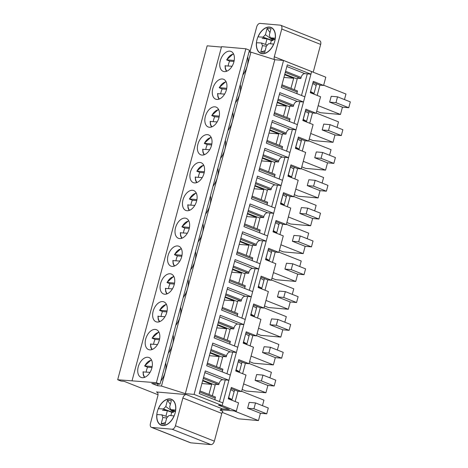 <?xml version="1.0" encoding="UTF-8"?>
<svg xmlns="http://www.w3.org/2000/svg" width="468" height="468" viewBox="0 0 468 468"><rect width="100%" height="100%" fill="white"/><g stroke="black" fill="none" stroke-linecap="round" stroke-linejoin="round"><path stroke-width="0.7" d="M151.609 360.208A9.547 5.944 111.6 0 0 144.799 365.923L152.182 366.567M144.846 366.099L147.625 367.199L151.977 367.579M150.047 372.358L143.278 371.937M146.162 372.019A10.314 6.417 111.6 0 1 147.625 367.199M159.061 332.379A9.547 5.944 111.6 0 0 152.258 338.095L159.635 338.738M152.305 338.27L155.084 339.37L159.436 339.75M157.5 344.536L150.737 344.115M153.615 344.191A10.314 6.417 111.6 0 1 155.084 339.37M166.52 304.557A9.547 5.944 111.6 0 0 159.717 310.266L167.094 310.91M159.758 310.442L162.536 311.542L166.889 311.922M164.958 316.707L158.196 316.286M161.074 316.368A10.314 6.417 111.6 0 1 162.536 311.542M173.979 276.728A9.547 5.944 111.6 0 0 167.17 282.438L174.552 283.087M167.216 282.613L169.995 283.713L174.348 284.094M172.411 288.879L165.649 288.458M168.527 288.54A10.314 6.417 111.6 0 1 169.995 283.713M181.432 248.9A9.547 5.944 111.6 0 0 174.628 254.615L182.005 255.259M174.669 254.785L177.454 255.885L181.8 256.271M179.87 261.05L173.107 260.629M175.986 260.711A10.314 6.417 111.6 0 1 177.454 255.885M188.891 221.071A9.547 5.944 111.6 0 0 182.081 226.787L189.464 227.43M182.128 226.962L184.907 228.062L189.259 228.442M187.329 233.222L180.56 232.807M183.444 232.883A10.314 6.417 111.6 0 1 184.907 228.062M196.344 193.249A9.547 5.944 111.6 0 0 189.54 198.959L196.917 199.602M189.587 199.134L192.366 200.234L196.718 200.614M194.782 205.399L188.019 204.978M190.897 205.06A10.314 6.417 111.6 0 1 192.366 200.234M203.802 165.42A9.547 5.944 111.6 0 0 196.993 171.13L204.376 171.779M197.04 171.306L199.818 172.405L204.171 172.786M202.24 177.571L195.472 177.15M198.356 177.232A10.314 6.417 111.6 0 1 199.818 172.405M226.173 81.935A9.547 5.944 111.6 0 0 219.363 87.651L226.746 88.294M219.41 87.826L222.189 88.926L226.541 89.306M224.605 94.091L217.842 93.67M220.72 93.746A10.314 6.417 111.6 0 1 222.189 88.926M233.626 54.112A9.547 5.944 111.6 0 0 226.822 59.822L234.199 60.471M226.863 59.998L229.648 61.097L233.994 61.478M232.064 66.263L225.301 65.842M228.179 65.924A10.314 6.417 111.6 0 1 229.648 61.097M211.255 137.592A9.547 5.944 111.6 0 0 204.452 143.302L211.828 143.951M204.498 143.477L207.277 144.577L211.63 144.957M209.693 149.742L202.931 149.321M205.809 149.403A10.314 6.417 111.6 0 1 207.277 144.577M218.714 109.764A9.547 5.944 111.6 0 0 211.91 115.479L219.287 116.122M211.951 115.654L214.73 116.754L219.082 117.135M217.152 121.914L210.389 121.493M213.268 121.575A10.314 6.417 111.6 0 1 214.73 116.754M201.913 383.514L211.653 384.368L208.95 394.454M202.644 380.8L211.653 384.368M209.371 355.686L219.112 356.54L216.403 366.625M210.097 352.977L219.112 356.54M216.83 327.857L226.565 328.711L223.862 338.803M217.556 325.149L226.565 328.711M224.283 300.035L234.023 300.883L231.321 310.974M225.009 297.32L234.023 300.883M231.742 272.206L241.476 273.055L238.774 283.146M232.467 269.492L241.476 273.055M239.195 244.378L248.935 245.232L246.232 255.317M239.92 241.663L248.935 245.232M246.654 216.549L256.388 217.404L253.685 227.489M247.379 213.841L256.388 217.404M254.106 188.727L263.847 189.575L261.144 199.666M254.838 186.012L263.847 189.575M261.565 160.898L271.305 161.747L268.597 171.838M262.291 158.184L271.305 161.747M269.024 133.07L278.758 133.924L276.056 144.009M269.749 130.356L278.758 133.924M276.477 105.242L286.217 106.096L283.514 116.181M277.202 102.533L286.217 106.096M283.936 77.413L293.67 78.267L290.967 88.358M284.661 74.704L293.67 78.267M174.131 415.9L169.112 415.461L166.748 417.848L165.046 424.189L161.156 423.85L162.852 417.509L161.846 414.823L157.008 414.572M175.418 411.793L170.68 409.611L175.699 410.062M158.576 408.728L163.408 408.974L165.783 406.581L167.48 400.239L171.37 400.585L169.673 406.92L170.68 409.611M165.491 422.54L161.156 423.85M170.843 415.607L171.738 412.273L173.195 412.402L173.54 412.056L165.783 406.581M173.54 412.056L173.809 411.05M170.346 404.393L167.48 400.239M171.738 412.273L162.373 408.886L167.369 410.693L165.883 416.233M173.195 412.402L163.408 408.974M167.053 416.643L167.714 416.871M162.466 410.266L167.369 410.693M171.715 409.705L175.5 411.366M161.846 414.823L167.064 416.649M166.707 417.994L162.852 417.509M273.768 44.068L268.743 43.629L266.38 46.016L264.683 52.357L260.787 52.018L262.484 45.677L261.477 42.992L256.639 42.74M275.049 39.961L270.311 37.779L275.33 38.23M258.207 36.896L263.039 37.142L265.414 34.749L267.111 28.408L271.001 28.753L269.305 35.088L270.311 37.779M265.122 50.708L260.787 52.018M270.475 43.776L271.37 40.441L272.826 40.57L273.172 40.225L265.414 34.749M273.172 40.225L273.441 39.218M269.977 32.561L267.111 28.408M271.37 40.441L262.01 37.054M272.826 40.57L263.039 37.142M266.684 44.811L267.345 45.039M262.098 38.434L267 38.862L265.514 44.401M271.346 37.873L275.137 39.534M267 38.862L262.004 37.06M261.477 42.992L266.696 44.817M266.339 46.162L262.484 45.677M175.441 425.769A3.82 2.375 111.6 0 1 172.031 429.209L151.866 427.442A3.82 2.375 111.6 0 1 151.439 427.342A3.82 2.375 111.6 0 1 150.409 423.575L157.851 395.823A3.82 2.375 111.6 0 0 156.821 392.055A3.82 2.375 111.6 0 0 156.4 391.956L186.287 394.577A3.82 2.375 111.6 0 0 182.877 398.011L175.441 425.769L214.362 441.16L221.797 413.408L182.877 398.011M172.031 429.209L210.951 444.6A3.82 2.375 -68.4 0 0 214.362 441.16M229.349 409.477L218.509 405.189L229.349 409.477L222.423 408.868A3.82 2.375 111.6 0 0 220.089 410.161L222.867 411.261A3.82 2.375 -68.4 0 0 221.797 413.408M210.951 444.6L190.78 442.833A3.82 2.375 -68.4 0 1 190.353 442.734L151.439 427.342M162.694 425.547A13.941 8.681 111.6 0 1 161.138 425.184A13.941 8.681 111.6 0 1 158.196 409.026A13.941 8.681 111.6 0 1 171.393 399.257A13.941 8.681 111.6 0 1 174.769 414.209A13.941 8.681 111.6 0 1 162.694 425.547M269.469 27.056A13.941 8.681 111.6 0 1 271.025 27.425A13.941 8.681 111.6 0 1 273.967 43.582A13.941 8.681 111.6 0 1 260.77 53.352A13.941 8.681 111.6 0 1 257.388 38.394A13.941 8.681 111.6 0 1 269.469 27.056M313.227 72.177L320.662 44.425A3.82 2.375 -68.4 0 0 319.638 40.657L280.724 25.266A3.82 2.375 111.6 0 1 281.748 29.028L274.312 56.786L313.227 72.177A3.82 2.375 -68.4 0 0 313.221 72.207M280.724 25.266A3.82 2.375 111.6 0 0 280.297 25.167L260.126 23.4A3.82 2.375 111.6 0 0 256.716 26.84L249.959 52.053M274.394 59.576A3.82 2.375 111.6 0 1 274.312 56.786M310.588 91.523L312.741 83.491M313.039 82.386L316.614 83.801L316.175 85.445L312.835 83.526M310.448 92.067L314.022 93.477L313.852 94.109L316.614 83.801L319.948 85.123L323.593 85.439L325.804 77.185L283.555 60.471L194.08 394.401L185.328 393.635L161.466 386.065L250.942 52.141L249.005 51.971M310.682 91.558L314.022 93.477L316.175 85.445M247.712 56.786A16.737 10.419 111.6 0 1 242.839 74.979M255.458 183.684L270.99 189.827L271.288 188.733A4.2 2.615 -68.4 0 1 275.032 184.948L281.11 185.48L257.482 176.132L251.415 198.777L275.044 208.12L273.651 213.309L250.023 203.96L243.957 226.606L267.585 235.948L266.198 241.137L242.57 231.789L236.504 254.428L260.132 263.776L258.74 268.96L235.111 259.617L229.045 282.257L252.673 291.605L251.287 296.788L227.659 287.446L221.592 310.085L245.22 319.433L243.828 324.616L220.2 315.268L214.133 337.914L237.762 347.256L236.375 352.445L212.747 343.097L206.68 365.736L230.309 375.084L228.916 380.273L205.288 370.925L199.222 393.565L222.85 402.913L222.154 405.504L311.63 71.581L310.933 74.172L307.289 73.856L301.497 95.478L307.289 73.856L304.861 73.64A4.2 2.615 -68.4 0 0 301.111 77.425L285.579 71.282M281.666 85.89L297.198 92.032A4.2 2.615 -68.4 0 0 296.987 93.699M310.933 74.172L287.305 64.824L281.239 87.469L304.867 96.812L303.48 102.001L279.852 92.652L273.786 115.298L297.414 124.64L296.022 129.829L272.394 120.481L266.327 143.12L289.955 152.469L288.569 157.652L264.941 148.309L258.874 170.949L282.502 180.297L281.11 185.48M285.287 72.376L300.819 78.519L301.111 77.425M297.198 92.032L297.49 90.938L281.958 84.79M294.343 89.692L297.414 78.22L300.819 78.519M224.33 71.604A10.694 6.657 111.6 0 1 223.137 71.323A10.694 6.657 111.6 0 1 220.878 58.927A10.694 6.657 111.6 0 1 230.999 51.433A10.694 6.657 111.6 0 1 233.59 62.905A10.694 6.657 111.6 0 1 224.33 71.604M284.796 74.201L297.215 78.975M303.135 119.352L306.563 121.306L306.4 121.937L309.161 111.63L306.563 121.306L302.989 119.89M308.716 113.274L305.288 111.314M303.229 119.387L305.382 111.355M240.259 84.614A16.737 10.419 111.6 0 1 235.381 102.808M303.48 102.001L299.836 101.679L294.039 123.306L299.836 101.679L297.402 101.468A4.2 2.615 -68.4 0 0 293.652 105.253L278.121 99.105M274.207 113.712L289.739 119.861A4.2 2.615 -68.4 0 0 289.534 121.522M277.828 100.205L293.36 106.347L293.652 105.253M289.739 119.861L290.031 118.761L274.5 112.618M286.884 117.515L289.961 106.049L293.36 106.347M216.871 99.432A10.694 6.657 111.6 0 1 215.678 99.152A10.694 6.657 111.6 0 1 213.42 86.755A10.694 6.657 111.6 0 1 223.546 79.262A10.694 6.657 111.6 0 1 226.138 90.733A10.694 6.657 111.6 0 1 216.871 99.432M277.337 102.03L289.756 106.803M295.677 147.18L299.111 149.134L298.941 149.76L301.702 139.458L299.111 149.134L295.53 147.718M301.263 141.102L297.829 139.142M295.77 147.215L297.923 139.183M232.801 112.437A16.737 10.419 111.6 0 1 227.928 130.636M296.022 129.829L292.377 129.507L286.58 151.135L292.377 129.507L289.949 129.297A4.2 2.615 -68.4 0 0 286.2 133.076L270.668 126.933M266.748 141.541L282.286 147.683A4.2 2.615 -68.4 0 0 282.075 149.351M270.369 128.027L285.907 134.176L286.2 133.076M282.286 147.683L282.578 146.589L267.047 140.447M279.431 145.343L282.502 133.877L285.907 134.176M209.412 127.261A10.694 6.657 111.6 0 1 208.219 126.98A10.694 6.657 111.6 0 1 205.967 114.584A10.694 6.657 111.6 0 1 216.087 107.09A10.694 6.657 111.6 0 1 218.679 118.562A10.694 6.657 111.6 0 1 209.412 127.261M269.884 129.858L282.298 134.626M288.224 175.003L291.652 176.962L294.243 167.281L291.652 176.962L288.077 175.547M293.805 168.925L290.376 166.971M288.317 175.044L290.47 167.006M225.348 140.265A16.737 10.419 111.6 0 1 220.469 158.465M288.569 157.652L284.918 157.336L279.127 178.963L284.918 157.336L282.491 157.119A4.2 2.615 -68.4 0 0 278.741 160.904L263.209 154.762M259.295 169.369L274.827 175.512A4.2 2.615 -68.4 0 0 274.622 177.179M262.917 155.856L278.448 161.998L278.741 160.904M274.827 175.512L275.12 174.418L259.588 168.275M271.972 173.172L275.044 161.706L278.448 161.998M201.96 155.084A10.694 6.657 111.6 0 1 200.766 154.803A10.694 6.657 111.6 0 1 198.508 142.412A10.694 6.657 111.6 0 1 208.634 134.913A10.694 6.657 111.6 0 1 211.226 146.39A10.694 6.657 111.6 0 1 201.96 155.084M262.425 157.687L274.845 162.454M280.765 202.831L284.199 204.785L284.029 205.417L286.79 195.109L284.199 204.785L280.619 203.375M286.352 196.753L282.918 194.799M280.858 202.866L283.011 194.834M217.889 168.094A16.737 10.419 111.6 0 1 213.016 186.293M251.837 197.198L267.368 203.34A4.2 2.615 -68.4 0 0 267.164 205.007M267.368 203.34L267.667 202.246L252.135 196.098M264.514 201L267.591 189.528L270.99 189.827M277.465 185.164L271.668 206.786L277.465 185.164M194.501 182.912A10.694 6.657 111.6 0 1 193.307 182.631A10.694 6.657 111.6 0 1 191.049 170.241A10.694 6.657 111.6 0 1 201.176 162.741A10.694 6.657 111.6 0 1 203.767 174.219A10.694 6.657 111.6 0 1 194.501 182.912M254.972 185.509L267.386 190.283M248.005 211.513L263.537 217.655L263.829 216.561A4.2 2.615 -68.4 0 1 267.579 212.776L273.651 213.309M244.384 225.02L259.916 231.169L260.208 230.069L244.676 223.926M247.513 213.338L259.933 218.111M257.061 228.829L260.132 217.357L263.537 217.655M240.546 239.335L256.078 245.484L256.37 244.384A4.2 2.615 -68.4 0 1 260.12 240.605L266.198 241.137M236.925 252.849L252.457 258.991L252.755 257.897L237.217 251.755M240.055 241.166L252.474 245.94M249.602 256.651L252.679 245.185L256.078 245.484M233.093 267.164L248.625 273.312L248.917 272.212A4.2 2.615 -68.4 0 1 252.667 268.433L258.74 268.96M229.472 280.677L245.004 286.82L245.296 285.726L229.765 279.583M232.602 268.995L245.021 273.762M242.149 284.48L245.22 273.014L248.625 273.312M225.634 294.992L241.166 301.135L241.459 300.041A4.2 2.615 -68.4 0 1 245.209 296.256L251.287 296.788M222.013 308.506L237.545 314.648L237.838 313.554L222.306 307.406M225.143 296.817L237.563 301.591M234.69 312.308L237.762 300.836L241.166 301.135M218.176 322.821L233.707 328.963L234.006 327.869A4.2 2.615 -68.4 0 1 237.756 324.084L243.828 324.616M214.555 336.334L230.092 342.477L230.385 341.377L214.853 335.234M217.69 324.646L230.104 329.419M227.237 340.137L230.309 328.665L233.707 328.963M210.723 350.649L226.255 356.791L226.547 355.698A4.2 2.615 -68.4 0 1 230.297 351.913L236.375 352.445M207.102 364.157L222.633 370.305L222.926 369.205L207.394 363.063M210.231 352.474L222.651 357.248M219.779 367.959L222.85 356.493L226.255 356.791M203.264 378.472L218.796 384.62L219.094 383.52A4.2 2.615 -68.4 0 1 222.838 379.741L228.916 380.273M199.643 391.985L215.175 398.128L215.473 397.034L199.941 390.891M202.779 380.303L215.192 385.07M212.32 395.788L215.397 384.322L218.796 384.62M220.481 409.728L236.334 411.115L222.154 405.504L218.509 405.189L222.154 405.504L194.08 394.401M156.388 382.707L245.864 48.783L249.479 50.211L160.003 384.14L156.388 382.707L117.679 379.747L121.013 381.069L124.172 381.344L158.026 394.735M245.864 48.783L221.563 46.66L132.087 380.583M221.452 47.075L207.154 45.823L117.679 379.747M275.757 221.522L279.332 222.938L276.57 233.245L279.332 222.938L282.666 224.26L286.317 224.576L290.739 208.067L280.449 204.001L283.485 192.681L293.769 196.747L298.192 180.244L287.908 176.173L290.944 164.853L301.228 168.925L305.651 152.416L295.366 148.344L298.397 137.025L308.681 141.096L313.104 124.587L302.819 120.522L305.856 109.202L316.14 113.268L320.562 96.759L310.278 92.693L313.308 81.373L323.593 85.439M268.299 249.35L271.879 250.766L269.118 261.068L271.879 250.766L275.213 252.082L278.858 252.404L283.28 235.895L272.996 231.83L276.026 220.51L286.317 224.576M260.846 277.179L264.42 278.595L261.659 288.896L264.42 278.595L267.754 279.911L271.399 280.233L275.822 263.724L265.537 259.658L268.574 248.332L278.858 252.404M253.387 305.001L256.967 306.417L254.206 316.725L256.967 306.417L260.302 307.739L263.946 308.055L268.369 291.552L258.084 287.481L261.115 276.161L271.399 280.233M245.934 332.83L249.508 334.246L246.747 344.553L249.508 334.246L252.843 335.568L256.487 335.884L260.91 319.381L250.626 315.309L253.662 303.989L263.946 308.055M238.475 360.658L242.05 362.074L239.288 372.376L242.05 362.074L245.39 363.39L249.034 363.712L253.457 347.203L243.173 343.138L246.203 331.818L256.487 335.884M231.016 388.487L234.597 389.902L231.835 400.204L234.597 389.902L237.931 391.219L241.576 391.54L245.998 375.032L235.714 370.966L238.75 359.64L249.034 363.712M283.555 60.471L274.804 59.711L185.328 393.635M274.804 59.711L250.942 52.141M158.166 383.976A16.737 10.419 111.6 0 1 158.008 384.117L157.576 385.726L151.737 383.415L160.003 384.14M142.307 377.699A10.694 6.657 111.6 0 1 141.114 377.424A10.694 6.657 111.6 0 1 138.856 365.028A10.694 6.657 111.6 0 1 148.982 357.534A10.694 6.657 111.6 0 1 151.573 369.006A10.694 6.657 111.6 0 1 142.307 377.699M215.175 398.128A4.2 2.615 -68.4 0 0 214.97 399.795M225.272 379.952L219.474 401.579L225.272 379.952M158.008 384.117L157.505 383.918M165.695 362.881A16.737 10.419 111.6 0 1 160.822 381.081M157.576 385.726L161.466 386.065M210.436 195.922A16.737 10.419 111.6 0 1 205.557 214.116M202.977 223.751A16.737 10.419 111.6 0 1 198.104 241.944M195.519 251.573A16.737 10.419 111.6 0 1 190.646 269.773M188.066 279.402A16.737 10.419 111.6 0 1 183.187 297.601M180.607 307.23A16.737 10.419 111.6 0 1 175.734 325.424M173.154 335.059A16.737 10.419 111.6 0 1 168.275 353.252M228.425 398.163L232.005 399.578L228.665 397.66L230.724 389.587M234.158 391.546L230.818 389.622M149.766 349.877A10.694 6.657 111.6 0 1 148.572 349.596A10.694 6.657 111.6 0 1 146.314 337.2A10.694 6.657 111.6 0 1 156.441 329.706A10.694 6.657 111.6 0 1 159.032 341.178A10.694 6.657 111.6 0 1 149.766 349.877M222.633 370.305A4.2 2.615 -68.4 0 0 222.429 371.966M232.725 352.123L226.933 373.751L232.725 352.123M235.884 370.334L239.458 371.75L236.124 369.831L238.183 361.758M241.611 363.718L238.276 361.799M157.219 322.048A10.694 6.657 111.6 0 1 156.025 321.768A10.694 6.657 111.6 0 1 153.767 309.371A10.694 6.657 111.6 0 1 163.894 301.878A10.694 6.657 111.6 0 1 166.485 313.349A10.694 6.657 111.6 0 1 157.219 322.048M230.092 342.477A4.2 2.615 -68.4 0 0 229.882 344.144M240.183 324.295L234.386 345.922L240.183 324.295M243.337 342.512L246.917 343.921L243.576 342.003L245.636 333.936M249.07 335.889L245.729 333.971M164.677 294.22A10.694 6.657 111.6 0 1 163.484 293.939A10.694 6.657 111.6 0 1 161.226 281.549A10.694 6.657 111.6 0 1 171.352 274.049A10.694 6.657 111.6 0 1 173.944 285.527A10.694 6.657 111.6 0 1 164.677 294.22M237.545 314.648A4.2 2.615 -68.4 0 0 237.34 316.315M247.642 296.472L241.845 318.094L247.642 296.472M250.795 314.683L254.37 316.099L251.035 314.18L253.094 306.107M256.522 308.061L253.188 306.142M172.136 266.391A10.694 6.657 111.6 0 1 170.937 266.116A10.694 6.657 111.6 0 1 168.685 253.72A10.694 6.657 111.6 0 1 178.805 246.221A10.694 6.657 111.6 0 1 181.397 257.698A10.694 6.657 111.6 0 1 172.136 266.391M245.004 286.82A4.2 2.615 -68.4 0 0 244.793 288.487M255.095 268.644L249.304 290.271L255.095 268.644M258.254 286.855L261.828 288.27L258.488 286.352L260.547 278.279M263.981 280.233L260.641 278.314M179.589 238.569A10.694 6.657 111.6 0 1 178.396 238.288A10.694 6.657 111.6 0 1 176.138 225.892A10.694 6.657 111.6 0 1 186.264 218.398A10.694 6.657 111.6 0 1 188.856 229.87A10.694 6.657 111.6 0 1 179.589 238.569M252.457 258.991A4.2 2.615 -68.4 0 0 252.252 260.658M262.554 240.815L256.756 262.443L262.554 240.815M265.707 259.026L269.281 260.442L265.947 258.523L268.006 250.45M271.434 252.41L268.1 250.491M187.048 210.74A10.694 6.657 111.6 0 1 185.854 210.46A10.694 6.657 111.6 0 1 183.596 198.063A10.694 6.657 111.6 0 1 193.723 190.57A10.694 6.657 111.6 0 1 196.314 202.041A10.694 6.657 111.6 0 1 187.048 210.74M259.916 231.169A4.2 2.615 -68.4 0 0 259.711 232.836M270.007 212.987L264.215 234.614L270.007 212.987M273.166 231.198L276.74 232.614L273.4 230.695L275.459 222.628M278.893 224.581L275.553 222.663M330.075 124.652L342.863 129.712L341.301 135.556L328.513 130.496L330.075 124.652L323.757 124.102L322.195 129.946L328.513 130.496M341.301 135.556L334.977 135L322.195 129.946M309.237 139.037L313.098 140.564L333.023 142.307L334.977 135M337.019 127.401L338.504 121.855L316.204 113.034M333.023 142.307L310.723 133.485M305.581 110.214L312.495 112.946L316.14 113.268M309.734 123.254L312.495 112.946M322.622 152.48L335.41 157.541L333.842 163.385L321.054 158.324L322.622 152.48L316.304 151.93L314.736 157.769L321.054 158.324M333.842 163.385L327.524 162.829L314.736 157.769M301.778 166.86L305.639 168.386L325.564 170.136L327.524 162.829M329.56 155.224L331.046 149.684L308.745 140.862M325.564 170.136L303.264 161.314M298.128 138.042L305.037 140.774L308.681 141.096M302.275 151.082L305.037 140.774M315.163 180.309L327.951 185.369L326.383 191.207L313.601 186.153L315.163 180.309L308.845 179.753L307.283 185.597L313.601 186.153M326.383 191.207L320.065 190.657L307.283 185.597M294.319 194.688L298.18 196.215L318.111 197.958L320.065 190.657M322.107 183.052L323.593 177.512L301.287 168.691M318.111 197.958L295.811 189.136M290.669 165.871L297.584 168.603L301.228 168.925M294.822 178.911L297.584 168.603M307.71 208.137L320.492 213.192L318.93 219.036L306.142 213.981L307.71 208.137L301.392 207.581L299.824 213.426L306.142 213.981M318.93 219.036L312.612 218.486L299.824 213.426M286.866 222.516L290.727 224.043L310.653 225.787L312.612 218.486M314.648 210.881L316.134 205.335L293.834 196.513M310.653 225.787L288.352 216.965M283.21 193.694L290.125 196.431L293.769 196.747M287.364 206.733L290.125 196.431M300.251 235.966L313.039 241.02L311.472 246.864L298.683 241.804L300.251 235.966L293.933 235.41L292.365 241.254L298.683 241.804M311.472 246.864L305.154 246.308L292.365 241.254M279.408 250.345L283.269 251.872L303.2 253.615L305.154 246.308M307.189 238.709L308.675 233.163L286.375 224.342M303.2 253.615L280.899 244.793M279.905 234.562L282.666 224.26M292.798 263.788L305.581 268.848L304.019 274.693L291.231 269.632L292.798 263.788L286.474 263.238L284.913 269.082L291.231 269.632M304.019 274.693L297.701 274.137L284.913 269.082M271.955 278.173L275.816 279.7L295.741 281.443L297.701 274.137M299.736 266.538L301.222 260.992L278.922 252.17M295.741 281.443L273.441 272.622M272.452 262.39L275.213 252.082M285.34 291.617L298.128 296.677L296.56 302.515L283.772 297.461L285.34 291.617L279.022 291.067L277.454 296.905L283.772 297.461M296.56 302.515L290.242 301.965L277.454 296.905M264.496 305.996L268.357 307.523L288.288 309.266L290.242 301.965M292.278 294.36L293.764 288.82L271.463 279.999M288.288 309.266L265.982 300.45M264.993 290.219L267.754 279.911M277.881 319.445L290.669 324.5L289.107 330.344L276.319 325.289L277.881 319.445L271.563 318.889L270.001 324.733L276.319 325.289M289.107 330.344L282.783 329.794L270.001 324.733M257.043 333.824L260.904 335.351L280.829 337.095L282.783 329.794M284.825 322.189L286.311 316.643L264.01 307.827M280.829 337.095L258.529 328.273M257.54 318.041L260.302 307.739M270.428 347.274L283.216 352.328L281.648 358.172L268.86 353.112L270.428 347.274L264.11 346.718L262.542 352.562L268.86 353.112M281.648 358.172L275.33 357.622L262.542 352.562M249.584 361.653L253.445 363.18L273.37 364.923L275.33 357.622M277.366 350.017L278.852 344.471L256.552 335.65M273.37 364.923L251.07 356.101M250.082 345.87L252.843 335.568M262.969 375.096L275.757 380.156L274.189 386.001L261.407 380.94L262.969 375.096L256.651 374.546L255.089 380.39L261.407 380.94M274.189 386.001L267.871 385.445L255.089 380.39M242.126 389.481L245.987 391.008L265.918 392.751L267.871 385.445M269.913 377.846L271.393 372.3L249.093 363.478M265.918 392.751L243.617 383.93M242.629 373.698L245.39 363.39M255.516 402.925L268.299 407.985L266.737 413.829L253.948 408.769L255.516 402.925L249.198 402.375L247.63 408.213L253.948 408.769M266.737 413.829L260.419 413.273L247.63 408.213M222.183 412.366L238.534 418.831L258.459 420.58L260.419 413.273M262.454 405.668L263.94 400.128L241.64 391.306M258.459 420.58L234.023 410.91M241.576 391.54L231.291 387.469L228.255 398.789L238.545 402.86L236.334 411.115M235.17 401.526L237.931 391.219M317.187 95.425L319.948 85.123M318.176 105.657L340.482 114.479L320.551 112.735L316.69 111.208M344.471 99.573L345.957 94.027L323.657 85.205M340.482 114.479L342.436 107.178L329.647 102.118L331.215 96.273L337.533 96.829L350.321 101.884L348.754 107.728L342.436 107.178M348.754 107.728L335.965 102.667L329.647 102.118M335.965 102.667L337.533 96.829M144.864 377.266A9.547 5.944 111.6 0 1 143.237 371.762M152.316 349.438A9.547 5.944 111.6 0 1 150.69 343.939M159.775 321.61A9.547 5.944 111.6 0 1 158.149 316.111M167.228 293.781A9.547 5.944 111.6 0 1 165.602 288.282M174.687 265.959A9.547 5.944 111.6 0 1 173.061 260.454M182.14 238.13A9.547 5.944 111.6 0 1 180.519 232.631M189.599 210.302A9.547 5.944 111.6 0 1 187.972 204.803M197.057 182.473A9.547 5.944 111.6 0 1 195.431 176.974M219.422 98.994A9.547 5.944 111.6 0 1 217.796 93.495M226.881 71.165A9.547 5.944 111.6 0 1 225.254 65.666M204.51 154.651A9.547 5.944 111.6 0 1 202.884 149.146M211.969 126.822A9.547 5.944 111.6 0 1 210.343 121.317M174.008 415.888A13.753 8.559 111.6 0 1 162.741 425.365A13.753 8.559 111.6 0 1 156.95 414.396M158.517 408.552A13.753 8.559 111.6 0 1 169.785 399.069A13.753 8.559 111.6 0 1 175.576 410.044M273.645 44.056A13.753 8.559 111.6 0 1 262.373 53.533A13.753 8.559 111.6 0 1 256.581 42.565M258.149 36.72A13.753 8.559 111.6 0 1 269.416 27.243A13.753 8.559 111.6 0 1 275.207 38.212M222.423 408.868L186.287 394.577M151.866 427.442L190.78 442.833M320.662 44.425L281.748 29.028M157.201 392.278L156.4 391.956M304.861 73.64L286.855 66.52M297.402 101.468L279.396 94.343M289.949 129.297L271.943 122.171M282.491 157.119L264.484 150M271.288 188.733L255.75 182.59M275.032 184.948L257.031 177.828M219.094 383.52L203.557 377.378M222.838 379.741L204.838 372.616M226.547 355.698L211.015 349.549M230.297 351.913L212.291 344.787M234.006 327.869L218.474 321.727M237.756 324.084L219.749 316.965M241.459 300.041L225.927 293.898M245.209 296.256L227.202 289.136M248.917 272.212L233.386 266.07M252.667 268.433L234.661 261.308M256.37 244.384L240.839 238.241M260.12 240.605L242.114 233.479M263.829 216.561L248.297 210.413M267.579 212.776L249.573 205.657M151.386 359.763L144.606 365.941M143.038 371.791L143.296 374.95L144.39 377.436M158.839 331.935L152.059 338.112M150.491 343.962L150.749 347.121L151.848 349.614M166.298 304.106L159.518 310.29M157.95 316.134L158.207 319.293L159.301 321.785M173.751 276.278L166.971 282.461M165.403 288.311L165.666 291.47L166.76 293.957M181.21 248.455L174.429 254.633M172.862 260.483L173.119 263.642L174.219 266.128M188.662 220.627L181.882 226.804M180.32 232.654L180.578 235.814L181.672 238.306M196.121 192.798L189.341 198.976M187.773 204.826L188.031 207.985L189.13 210.477M203.58 164.97L196.8 171.153M195.232 177.003L195.489 180.162L196.583 182.649M225.945 81.49L219.164 87.668M217.597 93.518L217.86 96.677L218.954 99.169M233.403 53.662L226.623 59.845M225.055 65.69L225.313 68.849L226.413 71.341M211.033 137.142L204.253 143.325M202.685 149.175L202.942 152.334L204.042 154.82M218.492 109.319L211.711 115.497M210.144 121.347L210.401 124.506L211.495 126.992"/></g></svg>
